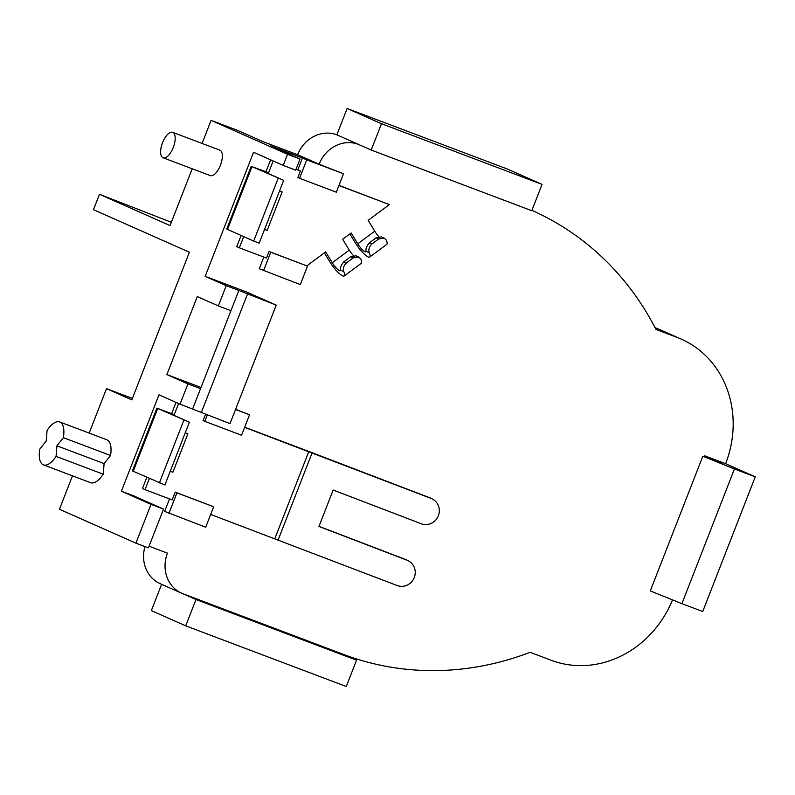<?xml version="1.0" encoding="UTF-8"?>
<svg xmlns="http://www.w3.org/2000/svg" width="795" height="795" viewBox="0 0 795 795"><rect width="100%" height="100%" fill="white"/><g stroke="black" fill="none" stroke-linecap="round" stroke-linejoin="round"><path stroke-width="1.19" d="M162.538 142.673A13.595 5.863 -69.3 0 0 163.094 157.768A13.595 5.863 -69.3 0 0 173.27 147.443A13.595 5.863 -69.3 0 0 172.704 132.348A13.595 5.863 -69.3 0 0 162.538 142.673M163.094 157.768L210.258 175.596A13.595 5.863 -69.3 0 0 220.424 165.261A13.595 5.863 -69.3 0 0 219.867 150.166L172.704 132.348M218.327 305.916L230.948 310.686L238.848 290.433L226.227 285.663L218.327 305.916L197.279 296.585L166.88 374.564L187.918 383.896L180.028 404.158L158.98 394.827L121.397 491.221L151.03 504.358L135.905 543.164L59.456 509.267L72.494 475.837M226.227 285.663L205.18 276.332L253.555 152.262L283.189 165.4L295.69 170.13L300.033 159L287.522 154.27L283.189 165.4M287.522 154.27L211.082 120.373L202.089 143.448M192.211 168.769L170.06 225.591L99.454 194.288L93.452 209.681L189.389 252.224L131.821 399.885L106.49 388.646L89.159 433.086M110.535 455.485A22.946 9.898 -69.3 0 0 106.848 439.774L59.685 421.956A22.946 9.898 -69.3 0 0 47.084 430.443L46.209 441.036L39.78 449.155A22.946 9.898 -69.3 0 0 43.467 464.876A22.946 9.898 -69.3 0 0 56.077 456.38L103.231 474.198L104.105 463.614L110.535 455.485L63.371 437.667A22.946 9.898 -69.3 0 0 59.685 421.956M43.467 464.876L90.63 482.694A22.946 9.898 -69.3 0 0 103.231 474.198M263.821 257.063L259.259 268.76L300.301 284.56L307.486 266.126L269.018 251.478L270.737 252.244L263.552 270.668M207.276 415.01L204.802 421.35L241.551 435.243L249.531 414.791L235.628 409.256M169.524 498.902L164.654 511.414L205.696 527.204L213.666 506.763L175.198 492.115L176.917 492.87L168.947 513.322M135.905 543.164L148.407 547.894L163.541 509.088L133.908 495.951L121.397 491.221M149.072 546.195L167.467 553.151A32.506 29.316 113.9 0 0 181.717 593.229A32.506 29.316 113.9 0 0 183.089 593.795L343.649 654.464A304.435 274.543 113.9 0 0 530.116 652.307L551.183 660.267A101.005 91.087 113.9 0 0 672.51 599.877M704.41 456.817L704.797 455.833L725.616 463.704A101.005 91.087 113.9 0 0 681.335 339.157A101.005 91.087 113.9 0 0 677.062 337.408L655.994 329.448A304.435 274.543 113.9 0 0 531.915 210.367M371.215 150.056L531.775 210.725L542.041 184.4L381.481 123.722L371.215 150.056L358.326 144.342A32.506 29.316 113.9 0 0 319.093 164.257L297.618 154.737L263.026 141.659L237.685 130.43L211.082 120.373M343.5 173.757L306.751 159.875L299.566 178.299L336.315 192.191L343.5 173.757L319.093 164.257M306.751 159.875L302.458 157.967L297.837 169.822L296.078 169.156M302.458 157.967L270.399 145.853L300.033 159M180.028 404.158L230.033 423.616L276.223 305.121L246.599 291.984L205.18 276.332M201.016 387.463L166.88 374.564M542.041 184.4L507.677 169.156L347.117 108.488L336.851 134.822A32.506 29.316 113.9 0 0 297.618 154.737M681.335 339.157L659.86 329.637A101.005 91.087 113.9 0 0 655.597 327.888L655.09 327.699M161.604 584.315L151.358 610.6L185.712 625.844L346.272 686.512L356.538 660.178L343.649 654.464M144.978 546.592A32.506 29.316 113.9 0 0 160.242 583.709L181.717 593.229M356.538 660.178L195.977 599.51L185.712 625.844M195.977 599.51L183.089 593.795M725.616 463.704L755.25 476.841L734.421 468.971L702.82 456.221L722.089 463.505L704.797 455.833M734.421 468.971L681.911 603.663L702.73 611.534L755.25 476.841M381.481 123.722L347.117 108.488M358.326 144.342L336.851 134.822M132.387 398.434L106.49 388.646M99.454 194.288L171.352 222.282M681.911 603.663L650.3 590.914L702.82 456.221M299.566 178.299L297.847 177.543L300.411 170.965L297.837 169.822M307.486 266.126L270.737 252.244M243.677 236.632L239.325 247.802L266.454 258.057L269.018 251.478M204.802 421.35L203.083 420.595L205.517 414.354M249.531 414.791L235.529 409.505M213.666 506.763L176.917 492.87M149.39 478.471L145.038 489.65L172.157 499.896L175.198 492.115M163.541 509.088L151.03 504.358M238.848 290.433L276.223 305.121M201.234 412.734L247.434 294.239M192.648 408.928L230.948 310.686M200.549 388.666L187.918 383.896M56.077 456.38L56.942 445.796L104.105 463.614M56.942 445.796L63.371 437.667M349.87 233.919L355.176 242.674A14.688 3.369 -126.6 0 0 368.075 256.924A14.688 3.369 -126.6 0 0 369.735 257.033L386.728 244.423A14.688 3.369 -126.6 0 0 386.32 240.12L384.094 238.053L378.678 238.987L371.881 244.035C369.079 246.828 368.234 249.729 369.327 252.74L366.068 251.29C365.491 249.034 366.565 246.241 369.297 242.892L371.881 244.035M378.678 238.987L376.095 237.844L381.421 236.87L384.094 238.053M376.095 237.844L369.297 242.892M353.407 255.583A8.169 1.878 -126.6 0 1 349.253 250.117L342.665 239.265L351.161 232.955L357.75 243.817A8.169 1.878 -126.6 0 0 364.925 251.737A8.169 1.878 -126.6 0 0 365.849 251.796A8.169 1.878 -126.6 0 0 366.068 251.29M324.38 252.84L329.687 261.595A14.688 3.369 -126.6 0 0 342.585 275.845A14.688 3.369 -126.6 0 0 344.245 275.954L361.238 263.344A14.688 3.369 -126.6 0 0 360.831 259.041L358.595 256.974L353.189 257.908L346.391 262.956C343.589 265.749 342.734 268.65 343.838 271.661L340.578 270.211C340.002 267.965 341.075 265.162 343.808 261.813L346.391 262.956M353.189 257.908L350.605 256.765L355.931 255.791L358.595 256.974M350.605 256.765L343.808 261.813M306.86 265.848L325.672 251.876L332.26 262.738A8.169 1.878 -126.6 0 0 339.435 270.658A8.169 1.878 -126.6 0 0 340.349 270.717A8.169 1.878 -126.6 0 0 340.578 270.211M265.967 171.72L251.965 166.652L283.676 180.356L257.282 168.639L268.541 172.863L265.967 171.72L270.608 159.825M378.897 236.662A8.169 1.878 -126.6 0 1 374.743 231.196L368.155 220.344L389.391 204.583L338.978 185.364M241.104 235.489L236.751 246.659L239.325 247.802M264.536 229.447L267.15 230.431L282.155 191.953L279.532 190.959M389.391 204.583L338.918 185.513M300.411 170.965L296.018 169.295M273.182 160.968L268.541 172.863M344.245 275.954A14.688 3.369 -126.6 0 0 343.838 271.661M369.735 257.033A14.688 3.369 -126.6 0 0 369.327 252.74M267.15 230.431L264.586 229.298M283.676 180.356L259.19 243.141L253.685 241.064L226.724 229.059L251.21 166.274M253.685 241.064L278.171 178.269M178.607 403.522L174.254 414.702L162.995 410.478L189.379 422.195L156.913 408.113L132.437 470.898L164.903 484.99L189.379 422.195M174.254 414.702L156.913 408.113M170.239 471.286L172.863 472.28L187.868 433.792L185.245 432.798M210.675 514.454L397.112 585.508A13.595 13.088 115.8 0 0 414.066 578.044A13.595 13.088 115.8 0 0 407.964 560.614A13.595 13.088 115.8 0 0 406.98 560.187L318.954 526.479L333.165 490.028L421.201 523.726A13.595 13.088 115.8 0 0 438.154 516.263A13.595 13.088 115.8 0 0 432.043 498.833A13.595 13.088 115.8 0 0 431.069 498.415L244.631 427.352M176.033 402.379L171.68 413.559M432.043 498.833L430.463 498.067A13.595 13.088 115.8 0 0 429.489 497.65L310.517 452.097A28.272 0.616 21.3 0 0 306.204 450.457L244.691 427.213M146.817 477.328L142.454 488.508L145.038 489.65M407.964 560.614L406.374 559.849A13.595 13.088 115.8 0 0 405.4 559.422L319.004 526.35M172.863 472.28L170.299 471.137M159.398 482.903L183.874 420.118M677.062 337.408L655.597 327.888M349.253 250.117L332.26 262.738M374.743 231.196L357.75 243.817M227.489 229.447L251.965 166.652M308.778 451.6L274.822 538.692M310.517 452.097L312.097 452.862L278.141 539.954M431.069 498.415L429.489 497.65M406.98 560.187L405.4 559.422M133.202 471.286L157.678 408.501"/></g></svg>
